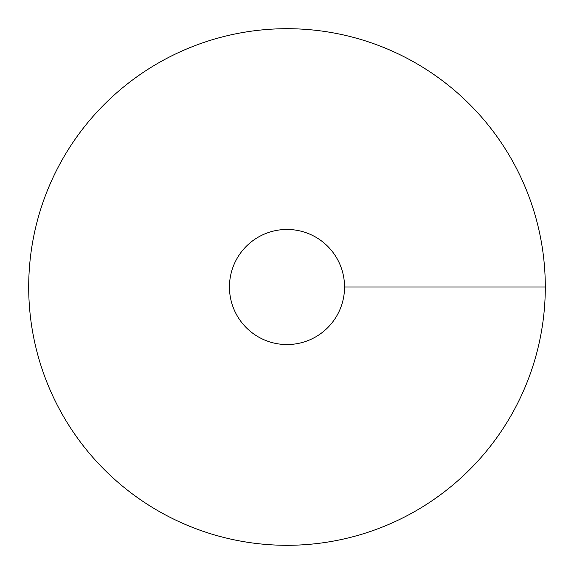 <?xml version="1.0" encoding="UTF-8"?>
<svg xmlns="http://www.w3.org/2000/svg" width="574" height="574" viewBox="0 0 574 574"><rect width="100%" height="100%" fill="white"/><g stroke="black" fill="none" stroke-linecap="round" stroke-linejoin="round"><path stroke-width="0.86" d="M287 545.3A258.3 258.3 0 0 0 510.695 157.85A258.3 258.3 0 0 0 63.305 157.85A258.3 258.3 0 0 0 287 545.3M287 344.551A57.551 57.551 0 0 0 336.838 258.228A57.551 57.551 0 0 0 237.162 258.228A57.551 57.551 0 0 0 287 344.551M545.3 287L344.551 287"/></g></svg>
